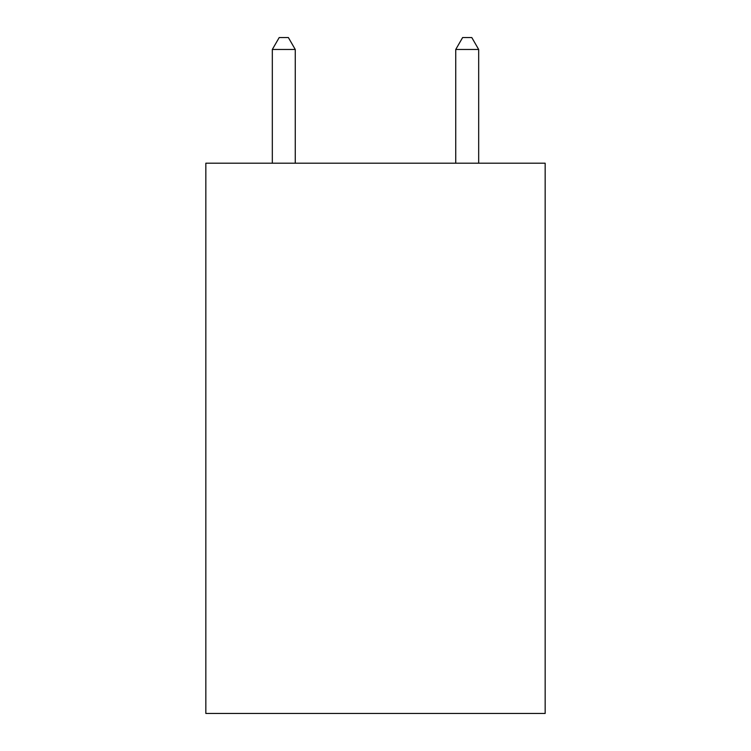 <?xml version="1.0" encoding="UTF-8"?>
<svg xmlns="http://www.w3.org/2000/svg" width="751" height="751" viewBox="0 0 751 751"><rect width="100%" height="100%" fill="white"/><g stroke="black" fill="none" stroke-linecap="round" stroke-linejoin="round"><path stroke-width="1.13" d="M545.16 163.192L545.16 713.45L205.84 713.45L205.84 163.192L545.16 163.192M295.256 163.192L295.256 49.472L272.322 49.472L272.322 163.192M272.322 49.472L279.203 37.55L288.375 37.55L295.256 49.472M478.678 163.192L478.678 49.472L455.744 49.472L455.744 163.192M455.744 49.472L462.625 37.55L471.797 37.55L478.678 49.472"/></g></svg>

